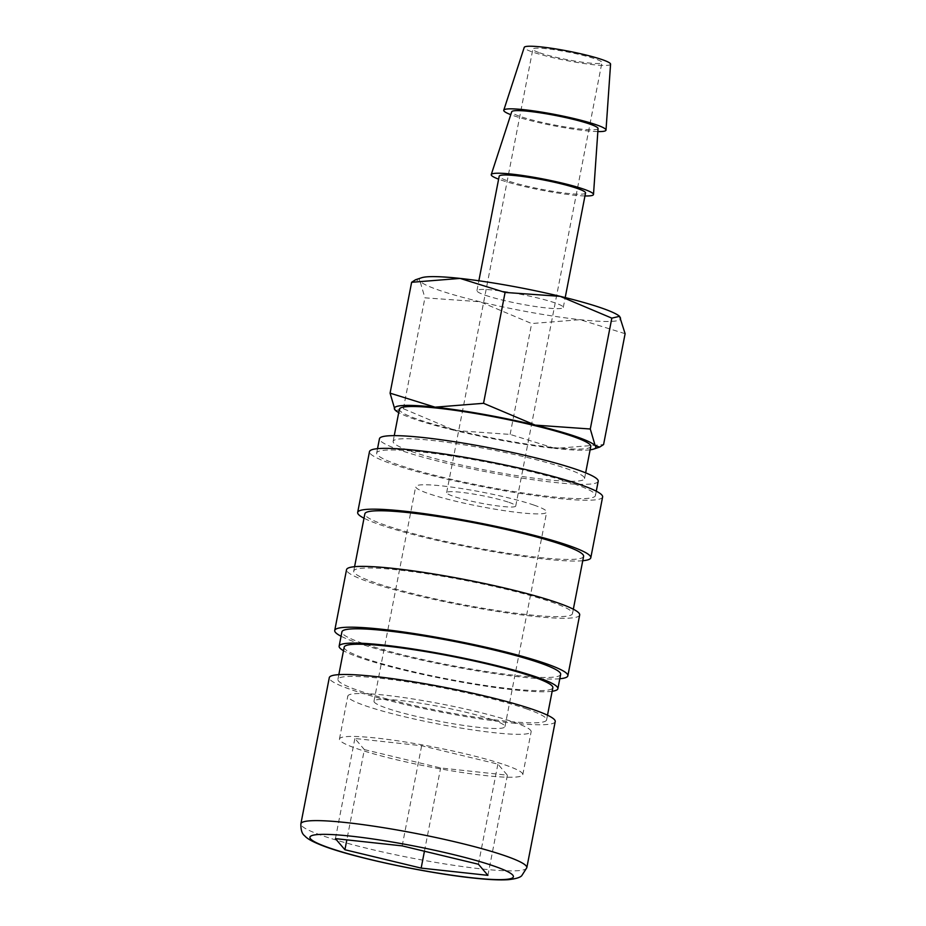 <?xml version="1.0" encoding="UTF-8"?>
<svg xmlns="http://www.w3.org/2000/svg" width="926" height="926" viewBox="0 0 926 926"><rect width="100%" height="100%" fill="white"/><g stroke="black" fill="none" stroke-linecap="round" stroke-linejoin="round"><path stroke-width="0.69" stroke-dasharray="4.63 3.47" d="M526.084 708.726A106.293 11.529 11 0 1 546.595 719.907A106.293 11.529 11 0 1 473.938 716.886A106.293 11.529 11 0 1 358.431 690.518A106.293 11.529 11 0 1 337.921 679.337A106.293 11.529 11 0 1 410.565 682.346A106.293 11.529 11 0 1 526.084 708.726M344.171 647.147A106.293 11.529 -169 0 0 364.682 658.328A106.293 11.529 -169 0 0 480.2 684.696A106.293 11.529 -169 0 0 552.845 687.717M555.218 721.585A115.09 12.478 11 0 1 476.566 718.321A115.09 12.478 11 0 1 351.486 689.766A115.09 12.478 11 0 1 329.286 677.658M619.517 316.275A102.624 11.124 11 0 1 620.223 316.97A102.624 11.124 11 0 1 580.139 319.678A102.624 11.124 11 0 1 480.038 301.749A102.624 11.124 11 0 1 439.179 290.255A102.624 11.124 11 0 1 420.01 281.122A102.624 11.124 11 0 1 421.596 277.754M625.119 333.696L580.139 319.678L531.663 323.544L480.038 301.749L424.918 297.836L420.01 281.122L415.508 279.779M395.691 410.577L403.366 408.713L455.002 430.509A102.624 11.124 11 0 1 414.154 419.015A102.624 11.124 11 0 1 398.724 412.614M565.717 468.336A97.496 10.568 11 0 1 584.538 478.592A97.496 10.568 11 0 1 517.9 475.837A97.496 10.568 11 0 1 411.943 451.645A97.496 10.568 11 0 1 393.133 441.389A97.496 10.568 11 0 1 459.771 444.156A97.496 10.568 11 0 1 565.717 468.336M590.788 446.401A97.496 10.568 11 0 1 524.151 443.647A97.496 10.568 11 0 1 418.205 419.455A97.496 10.568 11 0 1 399.384 409.199M597.849 131.585A52.087 5.649 11 0 1 513.803 115.762A52.087 5.649 11 0 1 510.782 114.662M610.57 64.172A43.985 4.769 11 0 1 580.776 63.026A43.985 4.769 11 0 1 532.705 52.076A43.985 4.769 11 0 1 524.232 47.388M584.966 195.953A52.087 5.649 11 0 1 501.29 180.13A52.087 5.649 11 0 1 498.616 179.169M598.057 128.54A43.985 4.769 11 0 1 568.263 127.406A43.985 4.769 11 0 1 520.192 116.456A43.985 4.769 11 0 1 511.719 111.768M485.432 295.278A43.985 4.769 -169 0 0 533.226 306.193A43.985 4.769 -169 0 0 563.286 307.432A43.985 4.769 -169 0 0 554.801 302.814A43.985 4.769 -169 0 0 507.008 291.898A43.985 4.769 -169 0 0 476.948 290.648A43.985 4.769 -169 0 0 485.432 295.278M585.533 192.99A43.985 4.769 11 0 1 555.473 191.74A43.985 4.769 11 0 1 507.68 180.825A43.985 4.769 11 0 1 499.195 176.206M508.93 502.343A35.188 3.82 11 0 1 515.724 506.047A35.188 3.82 11 0 1 491.671 505.052A35.188 3.82 11 0 1 453.439 496.324A35.188 3.82 11 0 1 446.645 492.62A35.188 3.82 11 0 1 470.697 493.616A35.188 3.82 11 0 1 508.93 502.343M539.638 52.828A35.188 3.82 -169 0 0 577.882 61.556A35.188 3.82 -169 0 0 601.935 62.551A35.188 3.82 -169 0 0 595.14 58.847A35.188 3.82 -169 0 0 556.908 50.12A35.188 3.82 -169 0 0 532.855 49.124A35.188 3.82 -169 0 0 539.638 52.828M492.076 719.641A66.707 7.234 11 0 1 504.948 726.655A66.707 7.234 11 0 1 459.354 724.769A66.707 7.234 11 0 1 386.86 708.216A66.707 7.234 11 0 1 373.988 701.202A66.707 7.234 11 0 1 419.582 703.089A66.707 7.234 11 0 1 492.076 719.641M533.793 505.04A66.707 7.234 11 0 1 546.664 512.066A66.707 7.234 11 0 1 501.07 510.168A66.707 7.234 11 0 1 428.576 493.616A66.707 7.234 11 0 1 415.705 486.601A66.707 7.234 11 0 1 461.298 488.5A66.707 7.234 11 0 1 533.793 505.04M504.786 764.841A93.387 10.128 11 0 1 522.796 774.668A93.387 10.128 11 0 1 458.972 772.018A93.387 10.128 11 0 1 357.482 748.845A93.387 10.128 11 0 1 339.46 739.029A93.387 10.128 11 0 1 403.285 741.668A93.387 10.128 11 0 1 504.786 764.841M513.12 721.921A93.387 10.128 11 0 1 531.142 731.748A93.387 10.128 11 0 1 467.317 729.098A93.387 10.128 11 0 1 365.816 705.925A93.387 10.128 11 0 1 347.806 696.109A93.387 10.128 11 0 1 411.63 698.748A93.387 10.128 11 0 1 513.12 721.921M573.923 483.835A111.421 12.084 11 0 1 595.43 495.56A111.421 12.084 11 0 1 519.266 492.4A111.421 12.084 11 0 1 398.18 464.759A111.421 12.084 11 0 1 376.674 453.034A111.421 12.084 11 0 1 452.837 456.194A111.421 12.084 11 0 1 573.923 483.835M598.208 481.254A111.421 12.084 11 0 1 522.044 478.094A111.421 12.084 11 0 1 400.958 450.453A111.421 12.084 11 0 1 379.463 438.727M582.755 560.728A118.748 12.883 11 0 1 489.565 551.051A118.748 12.883 11 0 1 380.574 524.926A118.748 12.883 11 0 1 364.011 518.213M602.618 496.961A118.748 12.883 11 0 1 521.454 493.593A118.748 12.883 11 0 1 392.392 464.123A118.748 12.883 11 0 1 369.486 451.633M550.982 601.865A111.421 12.084 11 0 1 572.488 613.579A111.421 12.084 11 0 1 496.324 610.431A111.421 12.084 11 0 1 375.238 582.778A111.421 12.084 11 0 1 353.732 571.064A111.421 12.084 11 0 1 429.895 574.224A111.421 12.084 11 0 1 550.982 601.865M583.6 556.364A111.421 12.084 11 0 1 507.448 553.204A111.421 12.084 11 0 1 386.362 525.551A111.421 12.084 11 0 1 364.856 513.837M559.813 678.758A118.748 12.883 11 0 1 466.623 669.07A118.748 12.883 11 0 1 357.633 642.957A118.748 12.883 11 0 1 341.069 636.243M579.676 614.98A118.748 12.883 11 0 1 498.512 611.623A118.748 12.883 11 0 1 369.451 582.153A118.748 12.883 11 0 1 346.544 569.664M552.151 691.271A111.421 12.084 11 0 1 465.523 682.856A111.421 12.084 11 0 1 360.642 657.888A111.421 12.084 11 0 1 343.488 650.712M560.658 674.383A111.421 12.084 11 0 1 484.506 671.234A111.421 12.084 11 0 1 363.42 643.582A111.421 12.084 11 0 1 341.914 631.868M364.369 749.597L440.626 767.955L507.379 775.201L497.887 764.1L421.643 745.731L354.878 738.485L364.369 749.597L346.833 839.87M424.432 851.237L440.626 767.955M487.909 875.348L507.379 775.201M478.418 864.236L497.887 764.1M402.173 845.878L421.643 745.731M335.42 838.632L354.878 738.485M455.002 430.509L510.122 434.41L555.102 448.427A102.624 11.124 11 0 1 455.002 430.509M590.128 449.816A102.624 11.124 11 0 1 555.102 448.427L603.578 444.561M403.366 408.713L424.918 297.836M510.122 434.41L531.663 323.544M526.813 867.72A115.09 12.478 11 0 1 481.15 868.889A115.09 12.478 11 0 1 323.081 835.9A115.09 12.478 11 0 1 300.881 823.804M546.595 719.907L547.497 715.208M584.538 478.592L585.649 472.85M563.286 307.432L565.207 297.57M515.724 506.047L601.935 62.551M504.948 726.655L546.664 512.066M522.796 774.668L531.142 731.748M595.43 495.56L596.275 491.185M572.488 613.579L573.333 609.215M353.732 571.064L354.589 566.689M376.674 453.034L377.53 448.67M339.46 739.029L347.806 696.109M373.988 701.202L415.705 486.601M446.645 492.62L532.855 49.124M476.948 290.648L478.858 280.786M393.133 441.389L394.245 435.648M337.921 679.337L338.835 674.637"/><path stroke-width="1.39" d="M547.497 715.208L552.845 687.717A106.293 11.529 -169 0 0 532.334 676.536A106.293 11.529 -169 0 0 416.827 650.168A106.293 11.529 -169 0 0 344.171 647.147L338.835 674.637M300.881 823.804L329.286 677.658A115.09 12.478 11 0 1 407.949 680.923A115.09 12.478 11 0 1 533.017 709.478A115.09 12.478 11 0 1 555.218 721.585L526.813 867.72A115.09 12.478 11 0 0 504.612 855.612A115.09 12.478 11 0 0 346.544 822.624A115.09 12.478 11 0 0 300.881 823.804C300.753 829.881 302.015 833.875 304.654 835.796C306.714 838.076 310.268 840.912 323.29 845.936C353.57 857.58 426.886 873.183 473.174 878.022C488.083 879.654 499.704 880.221 508.038 879.7C515.516 878.913 520.088 877.57 521.743 875.695L526.813 867.72M619.517 316.275A102.624 11.124 11 0 0 619.436 316.206A102.624 11.124 11 0 0 601.055 307.837A102.624 11.124 11 0 0 560.207 296.343A102.624 11.124 11 0 0 460.095 278.413A102.624 11.124 11 0 0 421.596 277.754L415.508 279.779L411.63 282.291L460.095 278.413L505.087 292.431L560.207 296.343L611.831 318.139L619.575 316.322L625.119 333.696L603.578 444.561L599.701 447.073L595.187 445.73L590.29 429.004L535.17 425.103L483.534 403.308L435.07 407.174A102.624 11.124 11 0 1 535.17 425.103A102.624 11.124 11 0 1 576.03 436.586A102.624 11.124 11 0 1 595.187 445.73A102.624 11.124 11 0 1 593.612 449.098A102.624 11.124 11 0 1 590.128 449.816M394.245 435.648L399.384 409.199A97.496 10.568 11 0 1 466.021 411.966A97.496 10.568 11 0 1 571.979 436.146A97.496 10.568 11 0 1 590.788 446.401L585.649 472.85M510.782 114.662A52.087 5.649 11 0 1 503.767 110.206A52.087 5.649 11 0 1 539.673 111.803A52.087 5.649 11 0 1 595.95 124.674A52.087 5.649 11 0 1 606.009 130.08A52.087 5.649 11 0 1 597.849 131.585M503.767 110.206L524.232 47.388A43.985 4.769 11 0 1 554.558 48.731A43.985 4.769 11 0 1 602.074 59.6A43.985 4.769 11 0 1 610.57 64.172L606.009 130.08M498.616 179.169A52.087 5.649 11 0 1 491.255 174.586A52.087 5.649 11 0 1 527.16 176.183A52.087 5.649 11 0 1 583.438 189.054A52.087 5.649 11 0 1 593.497 194.46A52.087 5.649 11 0 1 584.966 195.953M491.255 174.586L511.719 111.768A43.985 4.769 11 0 1 542.046 113.111A43.985 4.769 11 0 1 589.561 123.98A43.985 4.769 11 0 1 598.057 128.54L593.497 194.46M478.858 280.786L499.195 176.206A43.985 4.769 11 0 1 529.255 177.445A43.985 4.769 11 0 1 577.048 188.36A43.985 4.769 11 0 1 585.533 192.99L565.207 297.57M377.53 448.67L379.463 438.727A111.421 12.084 11 0 1 455.615 441.887A111.421 12.084 11 0 1 576.701 469.528A111.421 12.084 11 0 1 598.208 481.254L596.275 491.185M364.011 518.213A118.748 12.883 11 0 1 357.668 512.437A118.748 12.883 11 0 1 438.831 515.805A118.748 12.883 11 0 1 567.893 545.264A118.748 12.883 11 0 1 590.8 557.753A118.748 12.883 11 0 1 582.755 560.728M357.668 512.437L369.486 451.633A118.748 12.883 11 0 1 450.649 455.002A118.748 12.883 11 0 1 579.711 484.472A118.748 12.883 11 0 1 602.618 496.961L590.8 557.753M354.589 566.689L364.856 513.837A111.421 12.084 11 0 1 441.019 516.997A111.421 12.084 11 0 1 562.105 544.638A111.421 12.084 11 0 1 583.6 556.364L573.333 609.215M341.069 636.243A118.748 12.883 11 0 1 334.726 630.467A118.748 12.883 11 0 1 415.89 633.835A118.748 12.883 11 0 1 544.951 663.294A118.748 12.883 11 0 1 567.858 675.783A118.748 12.883 11 0 1 559.813 678.758M334.726 630.467L346.544 569.664A118.748 12.883 11 0 1 427.708 573.032A118.748 12.883 11 0 1 556.769 602.49A118.748 12.883 11 0 1 579.676 614.98L567.858 675.783M343.488 650.712A111.421 12.084 11 0 1 339.136 646.174A111.421 12.084 11 0 1 415.299 649.323A111.421 12.084 11 0 1 536.385 676.975A111.421 12.084 11 0 1 557.88 688.689A111.421 12.084 11 0 1 552.151 691.271M339.136 646.174L341.914 631.868A111.421 12.084 11 0 1 418.077 635.028A111.421 12.084 11 0 1 539.163 662.669A111.421 12.084 11 0 1 560.658 674.383L557.88 688.689M344.912 849.744L335.42 838.632L402.173 845.878L478.418 864.236L487.909 875.348L421.156 868.102L344.912 849.744L346.833 839.87M421.156 868.102L424.432 851.237M390.077 393.156L394.985 409.871A102.624 11.124 11 0 1 435.07 407.174L390.077 393.156L411.63 282.291M398.724 412.614A102.624 11.124 11 0 1 395.761 410.635A102.624 11.124 11 0 1 394.985 409.871L395.691 410.577M483.534 403.308L505.087 292.431M590.29 429.004L611.831 318.139M351.093 836.166A103.573 11.228 11 0 1 493.35 865.856A103.573 11.228 11 0 1 472.237 877.813A103.573 11.228 11 0 1 329.98 848.123A103.573 11.228 11 0 1 351.093 836.166M593.612 449.098L599.701 447.073"/></g></svg>
